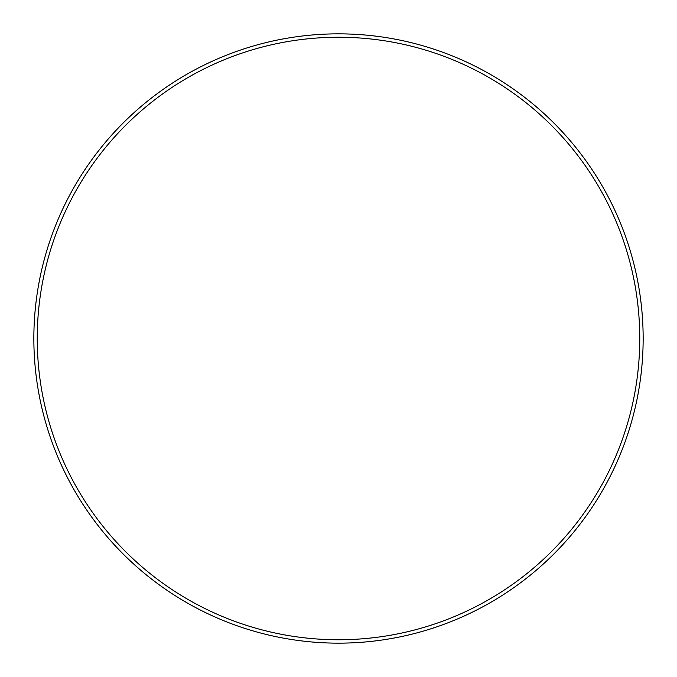 <?xml version="1.0" encoding="UTF-8"?>
<svg xmlns="http://www.w3.org/2000/svg" width="677" height="677" viewBox="0 0 677 677"><rect width="100%" height="100%" fill="white"/><g stroke="black" fill="none" stroke-linecap="round" stroke-linejoin="round"><path stroke-width="1.02" d="M338.5 33.85A304.65 304.65 0 0 1 643.15 338.5A304.65 304.65 0 0 1 338.5 643.15A304.65 304.65 0 0 1 33.85 338.5A304.65 304.65 0 0 1 338.5 33.85M338.5 37.243A301.257 301.257 0 0 1 639.757 338.5A301.257 301.257 0 0 1 338.5 639.757A301.257 301.257 0 0 1 37.243 338.5A301.257 301.257 0 0 1 338.5 37.243"/></g></svg>
